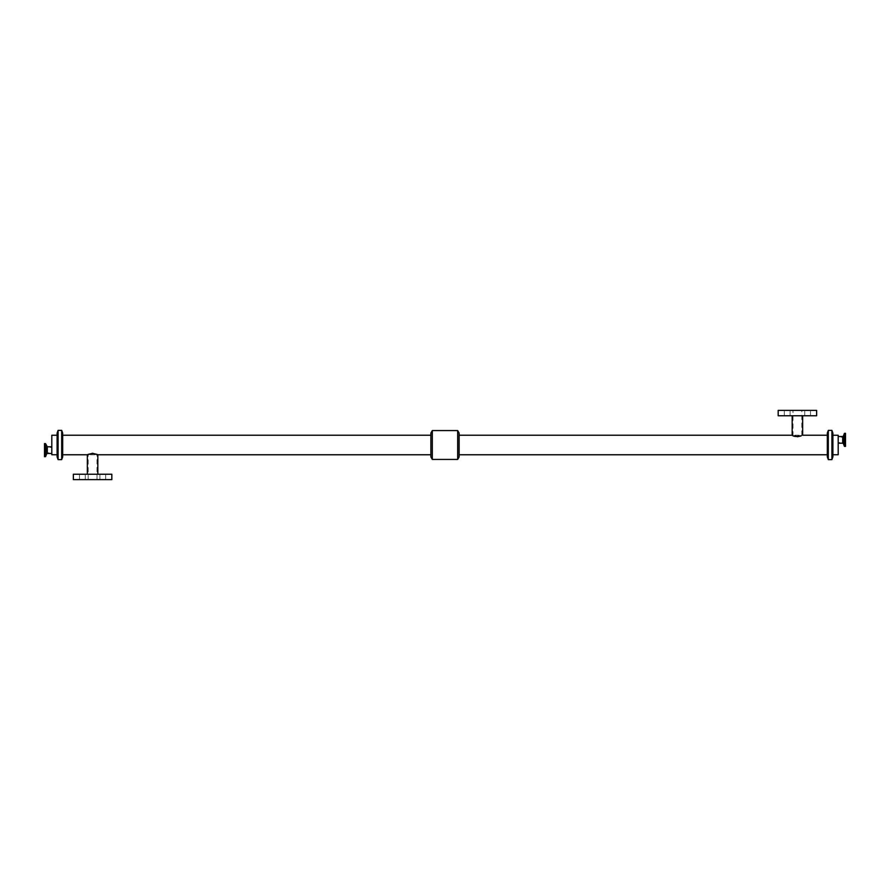 <?xml version="1.0" encoding="UTF-8"?>
<svg xmlns="http://www.w3.org/2000/svg" width="890" height="890" viewBox="0 0 890 890"><rect width="100%" height="100%" fill="white"/><g stroke="black" fill="none" stroke-linecap="round" stroke-linejoin="round"><path stroke-width="0.67" stroke-dasharray="4.45 3.34" d="M784.324 415.764L784.324 410.379L790.098 410.379L784.324 410.379L790.098 410.379L784.324 410.379L784.324 415.764L790.098 415.764L784.324 415.764M804.727 415.764L804.727 410.379L810.501 410.379L804.727 410.379L810.501 410.379L804.727 410.379L804.727 415.764L810.501 415.764L804.727 415.764M99.903 479.621L99.903 474.236L105.676 474.236L99.903 474.236L105.676 474.236L99.903 474.236L99.903 479.621L105.676 479.621L99.903 479.621M79.499 479.621L79.499 474.236L85.273 474.236L79.499 474.236L85.273 474.236L79.499 474.236L79.499 479.621L85.273 479.621L79.499 479.621M838.191 442.553L838.191 437.168L838.191 442.553L845.5 442.553L845.5 437.168L845.5 442.553M845.5 433.319L845.5 446.402M838.191 443.187L838.191 436.534L838.191 443.187M838.191 435.243L838.191 454.757M51.809 447.447L51.809 452.832L51.809 447.447L44.5 447.447L44.5 452.832L44.5 447.447M44.5 456.681L44.5 443.598M51.809 446.813L51.809 453.466L51.809 446.813M51.809 435.243L51.809 454.757M792.99 410.379L801.834 410.379L792.99 410.379L792.99 435.232C794.803 437.524 808.643 433.964 797.407 436.289L792.99 435.232L801.834 435.232L797.407 436.289M792.178 415.764L802.647 415.764L792.178 415.764M792.178 435.232L797.407 436.745L802.647 435.232M816.642 410.379L778.172 410.379M816.642 415.764L778.172 415.764M459.118 454.768L459.118 435.232L459.118 454.768M827.322 454.768L827.322 435.232L827.322 454.768M97.01 479.621L97.01 454.768L92.593 453.711L88.166 454.768L88.166 479.621L97.01 479.621L88.166 479.621M92.593 453.711C81.357 456.036 95.197 452.476 97.01 454.768L88.166 454.768M97.822 474.236L87.353 474.236L97.822 474.236M97.822 454.768C98.134 453.155 87.042 453.155 87.353 454.768M73.358 479.621L111.829 479.621M73.358 474.236L111.829 474.236M62.678 454.768L62.678 435.232L62.678 454.768M430.882 454.768L430.882 435.232L430.882 454.768M832.895 454.757L832.895 435.243L832.895 454.757M832.895 433.13L832.895 456.87M831.916 459.574L831.916 430.426L831.916 459.574M831.916 430.382L831.916 459.618M828.301 430.382L828.301 459.618M828.301 459.574L828.301 430.426L828.301 459.574M827.322 433.13L827.322 456.87M459.118 433.063L459.118 456.937M457.683 430.571L457.683 459.429M432.318 430.571L432.318 459.429M430.882 433.063L430.882 456.937M62.678 433.13L62.678 456.87M61.699 430.415L61.699 459.585M61.699 430.382L61.699 459.618M58.084 430.382L58.084 459.618M58.084 430.415L58.084 459.585M57.105 433.13L57.105 456.87M57.105 454.757L57.105 435.243L57.105 454.757M844.621 433.319L844.621 446.402M844.332 433.53L844.332 446.202M843.42 436.033L843.42 443.698M842.697 436.534L842.697 443.187M45.379 456.681L45.379 443.598M45.668 456.47L45.668 443.799M46.58 453.967L46.58 446.302M47.304 453.466L47.304 446.813M790.098 415.764L790.098 410.379L790.098 415.764M810.501 415.764L810.501 410.379L810.501 415.764M105.676 479.621L105.676 474.236L105.676 479.621M85.273 479.621L85.273 474.236L85.273 479.621M845.5 437.168L838.191 437.168M44.5 452.832L51.809 452.832M801.834 435.232L801.834 410.379"/><path stroke-width="1.33" d="M845.5 446.402L845.5 433.319L844.621 433.319L844.621 446.402L845.5 446.402M838.191 443.187L842.697 443.187L842.697 436.534L843.42 436.033L843.42 443.698L844.332 446.202L844.621 433.319M832.895 454.757L838.191 454.757L838.191 435.243L832.895 435.243M44.5 443.598L44.5 456.681L45.379 456.681L45.379 443.598L44.5 443.598M51.809 446.813L47.304 446.813L45.668 443.799L45.379 456.681M57.105 454.757L51.809 454.757L51.809 435.243L57.105 435.243M792.178 415.764L792.178 435.232L459.118 435.232M797.407 436.745L801.111 435.955C796.517 436.834 793.546 436.589 792.178 435.232M778.172 410.379L816.642 410.379L816.642 415.764L778.172 415.764L778.172 410.379M459.118 454.768L827.322 454.768M97.822 474.236L97.822 454.768L430.882 454.768M62.678 454.768L87.353 454.768L92.593 453.255L97.822 454.768M111.829 479.621L73.358 479.621L73.358 474.236L111.829 474.236L111.829 479.621M831.916 459.574L832.895 456.87L832.895 433.13L831.916 430.426M831.916 459.618L831.916 430.382L828.301 430.382L828.301 459.618L831.916 459.618M828.301 459.574L827.322 456.87L827.322 433.13L828.301 430.426M457.683 459.429L459.118 456.937L459.118 433.063L457.683 430.571L432.318 430.571L432.318 459.429L457.683 459.429L457.683 430.571M432.318 459.429L430.882 456.937L430.882 433.063L432.318 430.571M62.678 456.87L62.678 433.13L61.699 430.415L61.699 459.585L62.678 456.87M61.699 459.618L61.699 430.382L58.084 430.382L58.084 459.618L61.699 459.618M58.084 459.585L58.084 430.415L57.105 433.13L57.105 456.87L58.084 459.585M46.58 446.302L46.58 453.967L45.668 456.47M47.304 446.813L47.304 453.466L46.58 453.967M843.42 436.033L844.332 433.53M843.42 443.698L842.697 443.187M842.697 436.534L838.191 436.534M47.304 453.466L51.809 453.466M827.322 435.232L802.647 435.232L802.647 415.764M87.353 454.768L87.353 474.236M430.882 435.232L62.678 435.232"/></g></svg>
